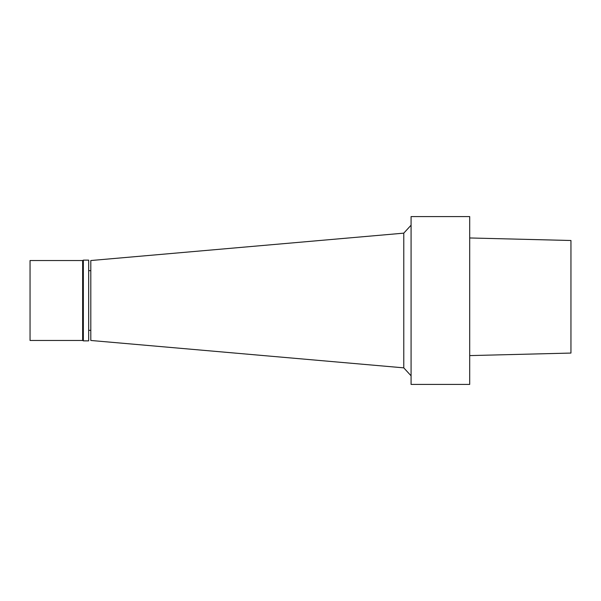 <?xml version="1.0" encoding="UTF-8"?>
<svg xmlns="http://www.w3.org/2000/svg" width="601" height="601" viewBox="0 0 601 601"><rect width="100%" height="100%" fill="white"/><g stroke="black" fill="none" stroke-linecap="round" stroke-linejoin="round"><path stroke-width="0.9" d="M570.95 240.498L570.95 353.065L570.95 240.498L469.697 237.966L570.95 240.498M411.076 384.415L411.076 216.585L469.697 216.585L469.697 384.415L411.076 384.415M403.774 233.15L90.804 260.534L90.804 340.466L403.774 367.85L403.774 233.15L411.076 225.187M403.774 367.85L411.076 375.813M88.67 330.34L90.804 330.34M88.67 340.865L88.67 260.135L83.344 260.135L83.344 340.865L88.67 340.865M82.645 260.534L30.05 260.534L30.05 340.466L82.645 340.466L82.645 260.534L83.344 260.135M82.645 340.466L83.344 340.865M570.95 353.065L469.697 355.597M88.67 270.66L90.804 270.66"/></g></svg>
